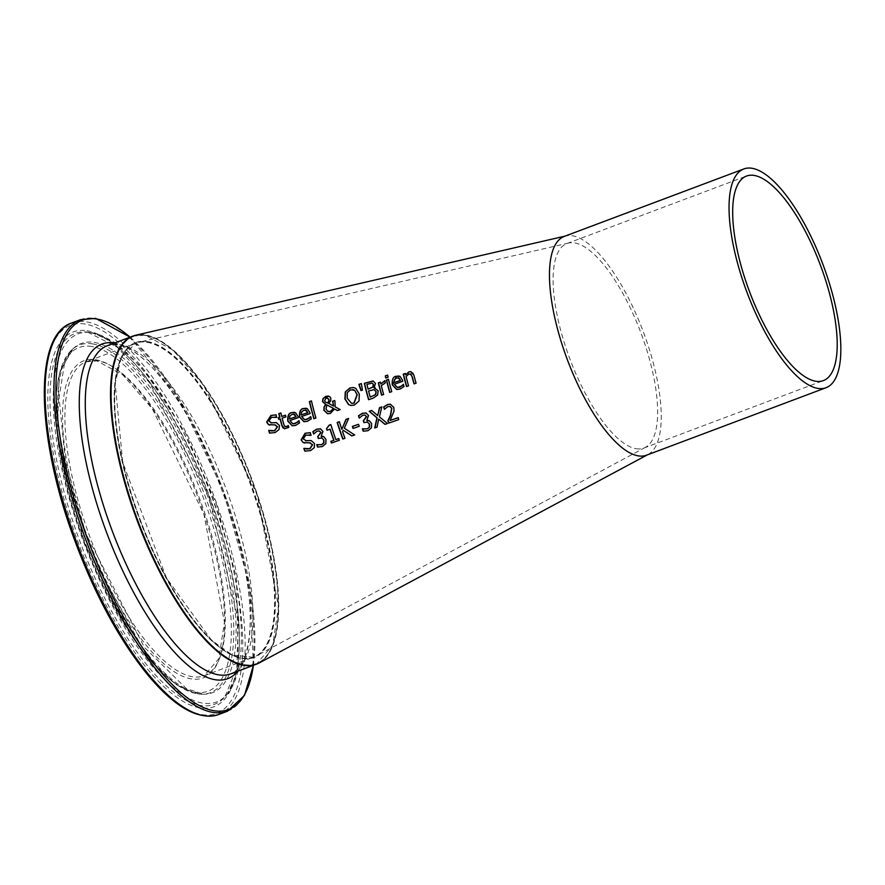 <?xml version="1.0" encoding="UTF-8"?>
<svg xmlns="http://www.w3.org/2000/svg" width="885" height="885" viewBox="0 0 885 885"><rect width="100%" height="100%" fill="white"/><g stroke="black" fill="none" stroke-linecap="round" stroke-linejoin="round"><path stroke-width="0.66" stroke-dasharray="4.42 3.32" d="M398.117 417.764L398.305 417.698A139.045 48.144 69.4 0 0 399.002 419.634L388.991 423.118A140.405 48.62 -110.6 0 1 388.946 423.019M390.451 404.224L394.024 407.443L394.29 411.06L390.329 420.475M390.373 406.536L388.161 406.558L384.632 409.379A140.35 48.598 -110.6 0 1 384.577 409.224M299.55 422.897L295.922 425.419L292.327 425.829M295.579 412.753L298.267 416.525A151.18 52.348 69.4 0 0 298.566 417.665L290.125 420.596L291.143 422.698L293.057 423.86M294.406 412.31L295.811 412.786M298.92 420.629L299.141 420.663A151.213 52.359 69.4 0 0 299.783 422.93M294.805 414.545L292.249 414.39L290.059 416.204L289.705 419.014M276.496 422.632L279.726 425.596L279.217 429.601L275.412 432.577L269.715 433.152A155.262 53.764 -110.6 0 1 269.704 433.141L269.482 433.108M274.958 417.023L271.772 417.322L269.062 421.061L271.839 422.875M276.264 414.866L276.264 414.866A153.857 53.277 69.4 0 0 276.905 417.466L276.596 417.454M275.6 424.933L269.914 425.11M269.018 430.375L271.087 430.973M311.31 418.815L307.67 421.337L304.086 421.736M307.338 408.66L310.015 412.443A149.598 51.795 69.4 0 0 310.314 413.572L301.885 416.503L302.891 418.616L304.816 419.767M306.166 408.217L307.571 408.693M310.668 416.547L310.901 416.581A149.62 51.806 69.4 0 0 311.531 418.848M306.553 410.452L304.009 410.297L301.818 412.111L301.464 414.921M288.289 425.641L288.477 425.53A152.685 52.868 69.4 0 0 289.008 427.4L284.727 428.76M285.523 415.253L285.722 415.187A152.685 52.868 69.4 0 0 286.154 416.901L282.381 418.207A153.193 53.045 69.4 0 0 283.93 424.081L285.457 426.714M280.866 413.041L281.076 412.974A153.193 53.045 69.4 0 0 281.939 416.492M280.324 418.926L278.941 419.401A153.658 53.211 -110.6 0 1 278.919 419.302M311.431 400.905L311.664 400.938A149.034 51.607 69.4 0 0 316.144 418.074L314.087 418.793A149.311 51.706 -110.6 0 1 314.064 418.682M334.729 400.628L334.928 400.551A146.136 50.6 69.4 0 0 335.205 401.613L335.36 406.923L340.393 409.633L337.484 410.54M328.412 396.026L331.056 398.294L330.979 400.739L328.943 403.46L333.833 406.115M334.718 409.025L330.548 413.45L327.682 413.726M327.096 404.932L326.222 409.025L328.733 411.625M327.262 397.619L326.377 397.73L324.839 400.772L325.636 402.111L327.716 403.029M355.737 388.316L359.498 393.991L359.255 400.993L354.653 405.053L350.902 405.441M353.723 387.553L355.958 388.349M352.872 389.566L350.659 389.842L347.462 392.785L347.385 398.206L351.71 403.394M373.072 380.992L375.694 383.459L374.3 387.763A140.848 48.775 69.4 0 0 374.322 387.84L378.437 390.86L377.773 395.164L373.481 398.128L368.824 399.743A141.921 49.14 -110.6 0 1 368.791 399.644M374.211 389.643L368.813 391.059A141.633 49.04 69.4 0 0 370.45 397.133M372.275 383.128L367.153 384.444A141.633 49.04 69.4 0 0 368.337 389.234M361.357 383.548L362.662 390.119L361.146 390.528M388.493 379.444L388.692 379.377A138.801 48.067 69.4 0 0 391.966 391.69L389.92 392.409A139.078 48.155 -110.6 0 1 389.887 392.298M384.798 380.683L385.019 380.727A139.299 48.233 69.4 0 0 385.561 382.873L381.501 385.76A139.896 48.443 69.4 0 0 383.88 394.511L381.822 395.219A140.173 48.531 -110.6 0 1 381.789 395.119M384.178 380.948L385.019 380.727M380.373 382.154L380.594 382.187A139.896 48.443 69.4 0 0 381.059 384.024M403.405 384.466L403.582 384.333A137.12 47.48 69.4 0 0 404.213 386.601L400.352 389.09L396.768 389.488M398.881 375.981L400.285 376.457L402.719 380.196A137.087 47.469 69.4 0 0 403.018 381.324L394.577 384.256L395.584 386.369L397.498 387.519M399.268 378.205L396.723 378.05L394.533 379.864L394.157 382.674M387.608 375.096L387.829 375.14A138.779 48.055 69.4 0 0 388.338 377.287L386.015 378.094A139.1 48.166 -110.6 0 1 385.982 377.983M410.961 371.645L413.195 373.061L414.125 375.218A135.516 46.927 69.4 0 0 416.304 383.227L414.246 383.946A135.792 47.027 -110.6 0 1 414.224 383.836M405.319 373.592L405.518 373.525A136.533 47.281 69.4 0 0 405.861 374.886M411.226 374.3L409.08 374.045L406.303 376.634A136.533 47.281 69.4 0 0 408.793 385.838L406.735 386.557A136.81 47.37 -110.6 0 1 406.702 386.446M304.805 451.14L305.037 451.173A151.667 52.514 -110.6 0 1 305.037 451.162L310.834 450.62L314.529 447.633L314.761 443.584L311.122 440.553M304.13 448.374L306.287 448.994M310.491 442.887L304.683 443.053M309.296 434.9L306.022 435.177L303.511 438.949L306.476 440.796M310.215 432.676L310.436 432.721A150.262 52.038 69.4 0 0 311.288 435.354M319.585 430.984L317.438 431.161L313.843 434.026A149.908 51.905 -110.6 0 1 313.799 433.882M322.096 437.931L318.534 438.517A149.521 51.772 -110.6 0 1 318.489 438.407M317.073 444.701L317.958 444.889M317.571 447.069L317.803 447.102A149.963 51.927 -110.6 0 1 317.803 447.091L322.616 446.582L326.056 443.651L326.167 439.402L323.987 436.725L322.748 436.371M319.983 428.771L323.158 431.493L321.377 436.25A149.078 51.618 69.4 0 0 321.432 436.405M338.734 438.551L338.966 438.595A147.065 50.921 69.4 0 0 339.574 440.299L331.654 443.053A148.127 51.297 -110.6 0 1 331.609 442.942M330.824 424.59L331.045 424.623A147.452 51.053 69.4 0 0 336.079 439.591M330.182 429.181L327.24 430.21M348.557 418.594L344.53 428.24L354.874 434.977L351.843 435.918M339.353 421.791L339.552 421.725A146.302 50.666 69.4 0 0 342.041 429.347M343.413 430.265L342.838 431.692A146.302 50.666 69.4 0 0 345.183 438.341L343.026 439.093A146.6 50.766 -110.6 0 1 342.993 438.993M358.513 424.28L358.746 424.313A144.089 49.892 69.4 0 0 359.432 426.338L353.292 428.473A144.919 50.179 -110.6 0 1 353.248 428.373M365.195 415.109L363.06 415.286L359.454 418.151A143.746 49.781 -110.6 0 1 359.41 418.008M367.717 422.068L364.155 422.643A143.359 49.637 -110.6 0 1 364.111 422.543M362.706 428.838L363.591 429.015M363.215 431.194L363.447 431.238A143.812 49.792 -110.6 0 1 363.436 431.227L368.26 430.718L371.7 427.787L371.8 423.539L369.609 420.851L368.37 420.508M365.594 412.897L368.768 415.618L366.998 420.375A142.927 49.494 69.4 0 0 367.054 420.541M387.475 423.528L384.997 424.391M378.924 419.147L377.253 427.201L374.687 427.975M379.422 416.846L387.707 423.561M381.822 406.901L379.643 416.879M371.667 410.43L377.884 415.618M259.106 662.987A175.285 60.689 69.4 0 0 251.705 478.719A175.285 60.689 69.4 0 0 135.914 335.183M564.254 236.428A116.853 40.467 -110.6 0 1 566.046 235.886A116.853 40.467 -110.6 0 1 650.453 352.96A116.853 40.467 -110.6 0 1 648.174 454.425A116.853 40.467 -110.6 0 1 646.47 455.2M147.33 341.555A168.272 58.266 -110.6 0 1 274.903 588.226A168.272 58.266 -110.6 0 1 162.431 570.416A168.272 58.266 -110.6 0 1 147.33 341.555M145.516 335.503A174.699 60.49 -110.6 0 1 277.956 591.6A174.699 60.49 -110.6 0 1 161.192 573.104A174.699 60.49 -110.6 0 1 145.516 335.503M242.28 658.031A167.685 58.067 69.4 0 0 256.318 655.929A167.685 58.067 69.4 0 0 249.238 479.637A167.685 58.067 69.4 0 0 138.469 342.329A167.685 58.067 69.4 0 0 133.856 501.529A167.685 58.067 69.4 0 0 242.28 658.031M636.238 448.739A109.253 37.834 69.4 0 0 643.793 448.087A109.253 37.834 69.4 0 0 645.386 447.367A109.253 37.834 69.4 0 0 640.773 332.506A109.253 37.834 69.4 0 0 568.601 243.032A109.253 37.834 69.4 0 0 566.931 243.541A109.253 37.834 69.4 0 0 566.389 349.144A109.253 37.834 69.4 0 0 636.238 448.739M146.987 342.296A167.685 58.067 -110.6 0 1 254.194 495.146A167.685 58.067 -110.6 0 1 253.364 657.223A167.685 58.067 -110.6 0 1 140.018 520.69A167.685 58.067 -110.6 0 1 135.383 343.291A167.685 58.067 -110.6 0 1 146.987 342.296M97.726 360.815A167.685 58.067 69.4 0 0 86.133 361.799A167.685 58.067 69.4 0 0 90.768 539.197A167.685 58.067 69.4 0 0 204.103 675.742A167.685 58.067 69.4 0 0 204.933 513.654A167.685 58.067 69.4 0 0 97.726 360.815M256.03 664.336A175.285 60.689 69.4 0 0 256.904 494.914A175.285 60.689 69.4 0 0 144.841 335.149A175.285 60.689 69.4 0 0 132.971 336.09M119.586 344.641A175.285 60.689 -110.6 0 1 231.638 504.406A175.285 60.689 -110.6 0 1 230.775 673.828C234.293 674.436 239.083 668.485 245.134 655.984C253.851 629.257 251.307 589.067 237.49 535.414C214.093 442.135 150.959 346.588 117.274 344.873L107.461 345.67A175.285 60.689 -110.6 0 1 119.586 344.641M95.691 359.741A169.433 58.675 -110.6 0 1 224.148 608.117A169.433 58.675 -110.6 0 1 110.89 590.184A169.433 58.675 -110.6 0 1 95.691 359.741M91.708 346.455A183.538 63.554 69.4 0 0 108.169 596.081A183.538 63.554 69.4 0 0 230.852 615.506A183.538 63.554 69.4 0 0 91.708 346.455M84.982 324.021A207.355 71.796 69.4 0 0 103.578 606.037A207.355 71.796 69.4 0 0 242.18 627.985A207.355 71.796 69.4 0 0 84.982 324.021M71.563 323.025A209.114 72.404 -110.6 0 1 86.022 321.786A209.114 72.404 -110.6 0 1 219.712 512.393A209.114 72.404 -110.6 0 1 218.672 714.516M227.556 711.175A209.114 72.404 69.4 0 0 228.584 509.063A209.114 72.404 69.4 0 0 94.894 318.456A209.114 72.404 69.4 0 0 80.435 319.695M87.007 330.78A200.187 69.318 -110.6 0 1 238.773 624.224A200.187 69.318 -110.6 0 1 104.961 603.039A200.187 69.318 -110.6 0 1 87.007 330.78M130.051 337.185A207.953 72.006 -110.6 0 1 253.375 665.343M237.777 671.195A178.737 61.895 69.4 0 0 222.71 489.615A178.737 61.895 69.4 0 0 114.464 343.037M92.438 343.878A185.728 64.317 -110.6 0 1 215.022 524.993A185.728 64.317 -110.6 0 1 201.581 694.172A185.728 64.317 -110.6 0 1 84.728 541.465A185.728 64.317 -110.6 0 1 72.094 349.597A185.728 64.317 -110.6 0 1 92.438 343.878M94.153 342.395A186.536 64.594 -110.6 0 1 217.256 524.285A186.536 64.594 -110.6 0 1 203.771 694.194A186.536 64.594 -110.6 0 1 86.409 540.835A186.536 64.594 -110.6 0 1 73.721 348.137A186.536 64.594 -110.6 0 1 94.153 342.395M88.754 332.329A198.085 68.587 69.4 0 0 87.748 332.185A198.085 68.587 69.4 0 0 80.524 543.047A198.085 68.587 69.4 0 0 224.834 696.96A198.085 68.587 69.4 0 0 209.391 496.009A198.085 68.587 69.4 0 0 88.754 332.329M91.763 332.705A196.636 68.09 -110.6 0 1 211.526 495.202A196.636 68.09 -110.6 0 1 226.848 694.681A196.636 68.09 -110.6 0 1 83.599 541.885A196.636 68.09 -110.6 0 1 90.768 332.561A196.636 68.09 -110.6 0 1 91.763 332.705M566.046 235.886L565.128 236.107M648.174 454.425L647.344 454.868M253.364 657.223L232.478 655.177L211.471 640.143L166.502 578.005L122.716 462.412L115.161 383.327L120.98 358.702L135.383 343.291L86.133 361.799L96.963 360.892L122.893 374.963L152.198 408.582L203.882 514.108L224.414 622.232L218.894 658.606L204.103 675.742L253.364 657.223M132.717 336.178L145.096 335.116L172.896 350.073L203.473 385.063L257.148 494.449L278.521 606.778L272.735 645.132L256.296 664.237M253.431 665.321L249.681 586.047L222.854 489.571L179.5 399.29L130.117 337.163M201.581 694.172L195.231 693.42L176.049 684.581L148.304 658.418L85.026 544.574L57.381 437.223L59.206 373.57L72.094 349.597L73.721 348.137L64.561 363.049L59.074 397.686L65.357 460.775L85.856 533.721L144.388 647.355L186.414 688.652L203.771 694.194L201.581 694.172M87.748 332.185L117.174 347.174L149.521 382.63L208.794 496.242L238.264 620.407L236.837 667.799L224.834 696.96L226.848 694.681L238.441 670.941L236.494 577.828L216.648 504.87L185.961 433.916L143.425 369.122L114.442 342.329L91.907 332.727L87.748 332.185M568.601 243.032L138.469 342.329M645.386 447.367L256.318 655.929M643.793 448.087L823.382 380.605M566.931 243.541L746.509 176.06"/><path stroke-width="1.33" d="M390.097 420.441L398.073 417.665A139.642 48.354 69.4 0 0 398.781 419.601L388.758 423.085A140.992 48.819 -110.6 0 1 387.895 420.718L390.407 415.342L391.624 408.306L390.141 406.503L387.94 406.514L384.4 409.346A140.947 48.808 -110.6 0 1 383.636 406.978L387.486 404.545L390.34 404.202L393.792 407.41L394.057 411.027L390.097 420.441L398.305 417.698M384.577 409.224A140.35 48.598 -110.6 0 1 383.869 407.023L387.707 404.578L390.451 404.224M388.946 423.019A140.405 48.62 -110.6 0 1 388.128 420.751L390.639 415.375L391.845 408.339L389.666 406.359M390.373 406.536L389.787 406.37M292.327 425.829L288.012 421.172C287.702 415.773 289.008 412.93 291.939 412.642L294.406 412.31M297.493 422.167L298.92 420.629A151.8 52.558 69.4 0 0 299.55 422.897L295.69 425.386L292.216 425.807L287.78 421.138C287.426 415.751 288.731 412.908 291.707 412.609L295.579 412.753L298.035 416.492A151.766 52.558 69.4 0 0 298.334 417.62L289.904 420.563L292.946 423.838L295.147 423.583L299.03 420.707M293.057 423.86L297.725 422.2M295.911 416.735L294.805 414.545L292.017 414.346L289.837 416.171L289.483 418.97L295.911 416.735L293.776 414.158M294.805 414.545L293.886 414.169M289.483 418.97L296.143 416.769M270.821 422.831L276.496 422.632M276.596 417.454L274.958 417.023M269.914 425.11L268.686 424.667L266.872 422.068L271.175 415.485L276.264 414.866M271.087 430.973L274.715 430.741L277.569 426.725L274.881 424.911M274.66 424.877L268.454 424.634L266.639 422.034L270.943 415.452L276.031 414.833A154.444 53.476 69.4 0 0 276.673 417.432L271.551 417.289L268.83 421.028L271.606 422.842L276.374 422.61L279.494 425.563L278.996 429.568L275.18 432.544L269.482 433.108A155.849 53.963 -110.6 0 1 268.719 430.364L274.483 430.696L277.337 426.692L274.66 424.877L275.6 424.933M269.704 433.141A155.262 53.764 -110.6 0 1 268.94 430.398L269.018 430.375M270.932 422.842L271.839 422.875M304.086 421.736L299.761 417.078C299.451 411.68 300.767 408.837 303.699 408.56L306.166 408.217M309.252 418.074L310.668 416.547A150.218 52.016 69.4 0 0 311.31 418.815L307.438 421.293L303.964 421.725L299.539 417.045C299.185 411.658 300.491 408.815 303.466 408.516L307.338 408.66L309.794 412.399A150.184 52.005 69.4 0 0 310.093 413.538L301.652 416.47L304.694 419.755L306.896 419.49L310.779 416.625M304.816 419.767L309.473 418.107M307.67 412.642L306.553 410.452L303.776 410.264L301.586 412.078L301.232 414.888L307.67 412.642L305.524 410.065M306.553 410.452L305.646 410.087M301.232 414.888L307.892 412.687M284.881 426.371L286.828 426.548L288.355 425.574M285.457 426.714L284.66 426.338L286.596 426.515L288.267 425.563M288.134 425.541L288.245 425.497A153.282 53.078 69.4 0 0 288.776 427.366L284.605 428.749L282.868 427.743L281.917 425.718A154.067 53.343 -110.6 0 1 280.091 418.893L278.709 419.368A154.255 53.41 -110.6 0 1 278.277 417.654L279.66 417.178A154.067 53.343 -110.6 0 1 278.786 413.649L280.844 412.93A153.791 53.255 69.4 0 0 281.718 416.459L285.523 415.253M278.919 419.302A153.658 53.211 -110.6 0 1 278.51 417.698L279.892 417.211A153.481 53.144 -110.6 0 1 279.018 413.682L280.866 413.041M284.727 428.76L282.138 425.751A153.481 53.144 -110.6 0 1 280.324 418.926L280.091 418.893M281.718 416.459L285.49 415.142A153.282 53.078 69.4 0 0 285.921 416.857L282.149 418.174A153.791 53.255 69.4 0 0 283.709 424.037L284.66 426.338M311.431 400.905A149.62 51.806 69.4 0 0 315.912 418.041L313.865 418.76A149.897 51.905 -110.6 0 1 309.385 401.613L311.431 400.905M309.385 401.613L311.465 401.016M314.064 418.682A149.311 51.706 -110.6 0 1 309.617 401.657M333.601 406.082L332.561 401.259L334.696 400.518A146.722 50.799 69.4 0 0 334.973 401.58L335.138 406.89L340.172 409.6L337.384 410.574L334.486 408.981L330.315 413.417L327.561 413.715L323.888 410.308L324.043 406.956L325.625 404.478L322.505 401.58L322.992 398.582L325.89 396.292L329.795 396.624L330.824 398.261L330.747 400.706L328.722 403.427L333.601 406.082L332.793 401.292L334.729 400.628M327.682 413.726L324.12 410.341L324.275 406.989L325.846 404.511L322.737 401.613L323.224 398.615L326.123 396.325L328.412 396.026M337.484 410.54L334.486 408.981M333.501 408.383L326.864 404.899L326.001 408.992L327.627 411.259L330.404 411.403L333.501 408.383L330.625 411.437L328.733 411.625M327.494 402.996L328.789 401.104L328.744 399.212L326.145 397.697L324.618 400.739L325.403 402.078L327.716 403.029L329.01 401.137L328.977 399.246L326.377 397.73M326.145 397.697L327.262 397.619M333.269 408.339L326.864 404.899M345.272 391.955L349.962 387.929L353.591 387.53L355.737 388.316L359.266 393.958L359.033 400.96L354.431 405.02L351.301 405.485L348.557 404.6L344.907 398.947L345.272 391.955L350.195 387.962L353.723 387.553M350.902 405.441L348.778 404.644L345.139 398.991L345.493 391.989M354.431 390.252L350.427 389.798L347.23 392.752L347.163 398.173L351.588 403.372L353.9 403.129L357.02 394.743L354.664 390.285L352.872 389.566M351.71 403.394L354.133 403.162L357.252 394.776L354.664 390.285M375.163 387.84L374.089 387.807L378.205 390.827L377.552 395.13L373.249 398.095L368.591 399.71A142.518 49.35 -110.6 0 1 364.321 383.305L373.05 380.992L375.461 383.426L374.067 387.719A141.434 48.974 69.4 0 0 374.089 387.807L375.273 387.862M368.791 399.644A141.921 49.14 -110.6 0 1 364.554 383.349L373.282 381.026M376.213 391.734L373.99 389.61L368.58 391.026A142.22 49.25 69.4 0 0 370.229 397.088L375.694 394.544L376.213 391.734L373.99 389.61M370.229 397.088L375.694 394.544M368.116 389.201L372.906 386.944L373.293 384.51L372.043 383.094L366.921 384.411A142.22 49.25 69.4 0 0 368.116 389.201L373.138 386.977L373.514 384.555L372.154 383.105M375.472 394.511L375.981 391.701M361.357 383.548L362.43 390.075L360.958 390.595L358.934 384.389L361.357 383.548M358.934 384.389L361.379 383.659M361.146 390.528L359.166 384.433M389.887 392.298A139.078 48.155 -110.6 0 1 386.645 380.085L388.493 379.444M386.413 380.052L388.46 379.333A139.387 48.266 69.4 0 0 391.745 391.657L389.688 392.376A139.664 48.365 -110.6 0 1 386.413 380.052L386.645 380.085M380.827 383.979L384.798 380.683A139.885 48.443 69.4 0 0 385.329 382.84L381.269 385.727A140.483 48.642 69.4 0 0 383.647 394.478L381.601 395.186A140.759 48.741 -110.6 0 1 378.315 382.862L380.373 382.154A140.483 48.642 69.4 0 0 380.827 383.979L385.019 380.727M378.315 382.862L380.395 382.265M381.789 395.119A140.173 48.531 -110.6 0 1 378.548 382.906M397.498 387.519L399.81 387.276L403.471 384.367M396.768 389.488L392.464 384.831L396.414 376.313L398.881 375.981M393.936 382.641L400.374 380.395L399.035 378.172L396.491 378.017L394.301 379.831L393.936 382.641L400.595 380.439L398.239 377.818M398.35 377.84L399.268 378.205M401.934 385.827L403.361 384.289A137.706 47.679 69.4 0 0 403.991 386.557L400.131 389.046L396.657 389.466L392.232 384.798C391.9 379.399 393.228 376.567 396.192 376.28L400.053 376.413L402.487 380.152A137.673 47.668 69.4 0 0 402.786 381.291L394.356 384.223L397.387 387.508L402.166 385.86M387.608 375.096A139.365 48.255 69.4 0 0 388.117 377.242L385.783 378.061A139.686 48.365 -110.6 0 1 385.274 375.915L387.608 375.096M385.274 375.915L387.63 375.207M385.982 377.983A139.1 48.166 -110.6 0 1 385.506 375.948M405.629 374.853L408.903 371.855L410.85 371.634L413.892 375.185A136.102 47.126 69.4 0 0 416.072 383.194L414.025 383.902A136.379 47.226 -110.6 0 1 412.1 376.877L410.994 374.255L408.848 374.001L406.071 376.59A137.12 47.48 69.4 0 0 408.56 385.805L406.503 386.524A137.396 47.58 -110.6 0 1 403.239 374.2L405.286 373.481A137.12 47.48 69.4 0 0 405.629 374.853L409.135 371.888L410.961 371.645M406.702 386.446A136.81 47.37 -110.6 0 1 403.471 374.233L405.319 373.592M414.224 383.836A135.792 47.027 -110.6 0 1 412.322 376.91L410.264 373.835M411.226 374.3L410.374 373.846M303.82 448.363L309.761 448.717L312.405 444.679L309.518 442.832L303.146 442.566L301.099 439.933L305.048 433.285L310.215 432.676A150.859 52.237 69.4 0 0 311.055 435.309L305.79 435.143L303.278 438.916L306.254 440.763L311.122 440.553L314.529 443.551L314.297 447.6L310.602 450.587L304.805 451.14A152.264 52.724 -110.6 0 1 303.82 448.363L304.13 448.374M305.037 451.162A151.667 52.514 -110.6 0 1 304.053 448.396M306.287 448.994L309.993 448.761L312.626 444.712L309.75 442.865M309.518 442.832L310.491 442.887M303.146 442.566L301.331 439.967L305.27 433.329L310.436 432.721M304.683 443.053L303.378 442.6M305.447 440.741L311.243 440.564M305.557 440.763L306.476 440.796M310.978 435.343L309.296 434.9M318.489 438.407A149.521 51.772 -110.6 0 1 317.914 436.67L321.023 432.488L319.164 430.906M317.118 444.679L321.786 444.701L323.921 442.909L323.899 440.011L321.631 437.843M317.803 447.091A149.963 51.927 -110.6 0 1 316.963 444.735L317.073 444.701M321.211 436.371L323.755 436.692L325.945 439.369L325.835 443.617L322.383 446.549L317.571 447.069A150.55 52.126 -110.6 0 1 316.73 444.701L321.554 444.668L323.689 442.876L323.678 439.978L321.874 437.898L318.301 438.484A150.107 51.972 -110.6 0 1 317.682 436.637L320.79 432.455L319.352 430.951L317.217 431.128L313.611 433.993A150.494 52.115 -110.6 0 1 312.859 431.637L316.775 429.148L320.492 428.893L322.925 431.449L321.155 436.205A149.665 51.828 69.4 0 0 321.211 436.371L322.881 436.394M313.799 433.882A149.908 51.905 -110.6 0 1 313.091 431.681L317.007 429.181L320.724 428.926M316.896 444.646L318.091 444.901M322.981 436.405L323.755 436.692M319.872 428.749L320.492 428.893M326.51 428.65L329.131 425.176L330.824 424.59A148.038 51.264 69.4 0 0 335.846 439.557L338.734 438.551A147.651 51.131 69.4 0 0 339.353 440.254L331.421 443.009A148.724 51.496 -110.6 0 1 330.813 441.305L333.988 440.321A147.729 51.153 -110.6 0 1 330.182 429.181L327.007 430.165A148.724 51.496 -110.6 0 1 326.51 428.65L329.364 425.209L330.857 424.689M335.846 439.557L338.767 438.661M331.609 442.942A148.127 51.297 -110.6 0 1 331.034 441.349M330.813 441.305L333.988 440.321M333.756 440.287A148.326 51.363 -110.6 0 1 329.95 429.148M327.196 430.099A148.127 51.297 -110.6 0 1 326.742 428.683M341.809 429.313L345.98 419.368L348.613 418.45L344.309 428.196L354.653 434.933L351.843 435.918L343.181 430.232L342.606 431.648A146.899 50.865 69.4 0 0 344.962 438.307L342.794 439.06A147.187 50.965 -110.6 0 1 337.163 422.444L339.32 421.691A146.899 50.865 69.4 0 0 341.809 429.313L346.212 419.413L348.557 418.594M342.993 438.993A146.6 50.766 -110.6 0 1 337.395 422.477L339.353 421.791M351.953 435.874L343.181 430.232M358.513 424.28A144.675 50.091 69.4 0 0 359.21 426.305L353.06 428.44A145.505 50.379 -110.6 0 1 352.363 426.415L358.513 424.28M352.363 426.415L358.547 424.38M353.248 428.373A144.919 50.179 -110.6 0 1 352.595 426.459M364.111 422.543A143.359 49.637 -110.6 0 1 363.525 420.806L366.633 416.614L364.775 415.032M362.75 428.816L367.419 428.838L369.554 427.046L369.532 424.147L367.253 421.968M363.591 429.015L367.198 428.794L369.554 427.046M363.436 431.227A143.812 49.792 -110.6 0 1 362.596 428.871L362.706 428.838M369.322 427.012L369.299 424.103L367.496 422.034L363.923 422.61A143.956 49.848 -110.6 0 1 363.304 420.762L366.401 416.581L364.963 415.076L362.828 415.253L359.233 418.118A144.343 49.98 -110.6 0 1 358.469 415.773L362.385 413.273L366.102 413.029L368.536 415.585L366.777 420.342A143.514 49.693 69.4 0 0 366.833 420.497L368.503 420.53M359.41 418.008A143.746 49.781 -110.6 0 1 358.702 415.806L362.618 413.317L366.335 413.063M366.833 420.497L369.377 420.817L371.567 423.495L371.468 427.754L368.027 430.685L363.215 431.194A144.399 50.002 -110.6 0 1 362.363 428.838L362.596 428.871M368.602 420.541L369.377 420.817M365.483 412.886L366.102 413.029M378.691 419.114L377.021 427.156L374.687 427.975L376.933 417.831L369.2 411.293L371.667 410.43L377.652 415.574L379.488 407.708L381.822 406.901L379.422 416.846L387.475 423.528L384.997 424.391L378.691 419.114L385.13 424.346M374.952 427.886L377.154 417.864L369.421 411.326L371.766 410.518M379.488 407.708L381.789 407.034M377.652 415.574L379.72 407.753M565.128 236.107L135.914 335.183A175.285 60.689 69.4 0 0 131.091 501.596A175.285 60.689 69.4 0 0 244.426 665.177A175.285 60.689 69.4 0 0 259.106 662.987L647.344 454.868M826.048 387.719L646.47 455.2A116.853 40.467 -110.6 0 1 638.384 455.897A116.853 40.467 -110.6 0 1 563.679 349.376A116.853 40.467 -110.6 0 1 564.254 236.428L743.842 168.946A116.853 40.467 -110.6 0 1 830.042 285.468A116.853 40.467 -110.6 0 1 826.048 387.719A116.853 40.467 -110.6 0 1 747.062 292.57A116.853 40.467 -110.6 0 1 743.842 168.946M827.11 285.014A109.253 37.834 -110.6 0 1 823.382 380.605A109.253 37.834 -110.6 0 1 815.815 381.258A109.253 37.834 -110.6 0 1 745.966 281.662A109.253 37.834 -110.6 0 1 746.509 176.06A109.253 37.834 -110.6 0 1 827.11 285.014M256.03 664.336L230.775 673.828A175.285 60.689 -110.6 0 1 112.306 531.1A175.285 60.689 -110.6 0 1 107.461 345.67L132.971 336.09A175.285 60.689 69.4 0 0 132.717 336.178A175.285 60.689 69.4 0 0 137.562 521.608A175.285 60.689 69.4 0 0 256.03 664.336L256.296 664.237M71.563 323.025C33.84 335.149 36.119 434.977 73.3 536.587C94.153 593.536 119.121 639.822 148.193 675.443C175.318 707.712 198.815 720.733 218.672 714.516A209.114 72.404 -110.6 0 1 77.338 544.242A209.114 72.404 -110.6 0 1 71.563 323.025L80.435 319.695A209.114 72.404 69.4 0 0 86.21 540.901A209.114 72.404 69.4 0 0 227.556 711.175L244.426 695.455L253.431 665.321M253.375 665.343A207.953 72.006 -110.6 0 1 102.815 575.969A207.953 72.006 -110.6 0 1 96.664 318.998A207.953 72.006 -110.6 0 1 130.051 337.185M114.464 343.037A178.737 61.895 69.4 0 0 114.265 343.004A178.737 61.895 69.4 0 0 106.93 533.401A178.737 61.895 69.4 0 0 237.777 671.195M218.672 714.516L227.556 711.175M80.435 319.695L95.668 318.379L130.117 337.163"/></g></svg>
